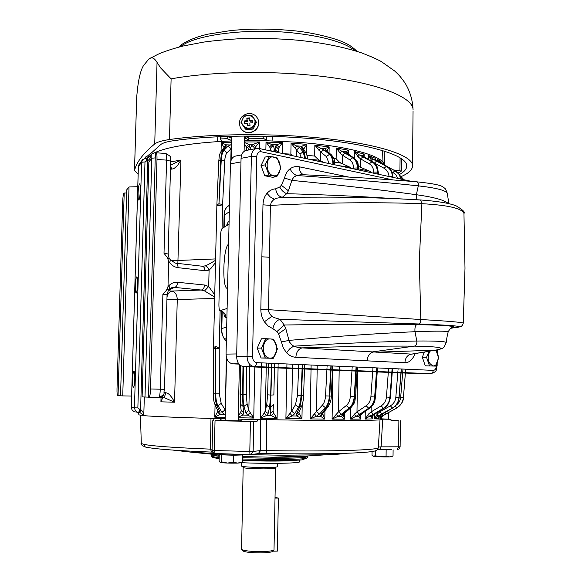 <?xml version="1.0" encoding="UTF-8"?>
<svg xmlns="http://www.w3.org/2000/svg" width="582" height="582" viewBox="0 0 582 582"><rect width="100%" height="100%" fill="white"/><g stroke="black" fill="none" stroke-linecap="round" stroke-linejoin="round"><path stroke-width="0.87" d="M400.933 372.887L398.983 397.426C398.474 402.177 396.218 405.756 392.217 408.178L377.718 416.195L374.473 418.851L377.347 413.926L379.908 411.78L381.763 414.086M378.693 417.127L378.773 418.654L378.955 416.152L392.479 408.178C396.4 405.763 398.612 402.177 399.114 397.426L401.02 372.895M401.224 179.161L399.507 174.891L396.262 171.515M397.833 178.427L396.029 174.971L393.061 172.49L394.902 170.657L398.954 174.214L401.107 179.132M238.205 419.105L291.742 420.08C345.031 420.815 381.421 420.495 381.501 419.527L381.508 419.426M244.331 140.64L268.069 140.793L296.835 142.204C347.934 145.849 383.32 155.874 384.491 164.99M380.875 162.989L384.731 165.121M384.367 165.193L394.88 170.65M377.347 413.926L377.718 416.195L378.955 416.152L382.279 414.071M379.289 415.955L378.693 417.134M382.439 413.977L382.214 415.926L379.922 418.567L381.363 414.639M137.17 412.172L138.465 413.22L138.938 414.879L143.776 415.65C154.681 416.559 178.143 417.512 214.154 418.516L225.19 418.8M147.231 158.202L148.73 157.598L151.225 154.506C151.044 157.162 149.894 159.192 147.77 160.603L147.151 158.173L151.225 154.506C162.152 148.039 185.316 143.681 220.716 141.433L231.556 140.939M301.272 157.584L299.963 154.201L291.065 143.128L299.512 147.493L303.055 151.764L304.99 158.384M305.557 158.508L304.051 151.837L301.454 147.639L301.672 146.257L306.779 144.336L303.629 149.225M306.925 155.329L314.666 156.078L318.332 159.555L323.585 162.4M329.179 163.607L326.393 156.602L320.762 152.12L314.855 145.144L323.81 149.836L329.477 154.303C331.624 156.18 332.788 159.548 332.969 164.415L333.435 164.473C333.29 159.614 332.271 156.267 330.38 154.412L325.578 150.054L324.909 148.65L329.157 146.919L327.019 150.854M333.77 158.464L336.127 158.821L339.655 162.407L350.277 167.361L351.412 168.409M353.652 168.889L353.623 168.082C353.398 164.204 352.139 161.469 349.84 159.875L342.412 155.147L340.201 153.175L336.294 147.995L352.765 157.715C355.602 159.679 357.159 163.069 357.435 167.885L357.501 169.718M353.623 168.082L357.828 167.951C357.588 163.149 356.162 159.781 353.536 157.853L345.337 151.822L348.553 150.229L347.199 153.357M358.614 166.503L369.839 171.224L371.469 172.738M373.848 173.247L373.797 172.076C373.52 168.249 372.014 165.499 369.294 163.826L360.491 158.821L358.083 156.784L354.453 151.531L359.298 154.863L371.942 161.796C375.31 163.855 377.158 167.267 377.507 172.017L377.602 174.062M373.797 172.076L377.813 172.097C377.5 167.354 375.746 163.979 372.553 161.949L362.106 155.598L364.187 154.106L363.423 156.5M389.031 176.528C388.711 172.759 387.052 169.995 384.055 168.242L374.328 162.96L371.84 160.858L368.646 155.561L372.64 158.995L386.324 166.336C390.035 168.496 392.086 171.923 392.472 176.601L392.508 177.277M392.966 177.379L392.69 176.681C392.319 172.017 390.34 168.627 386.746 166.503L374.633 159.795L375.543 158.362L375.186 160.123M378.496 161.971L377.733 159.49L380.613 162.829L396.4 171.617C398.976 173.421 400.605 175.939 401.289 179.176M381.647 163.418L381.923 162.378L381.814 163.411M371.92 416.028L383.858 408.244C387.561 405.785 389.656 402.133 390.151 397.28L391.97 372.531M371.913 416.079L372.225 418.916L371.345 416.348L369.308 416.377L365.161 419.055L368.544 414.057L371.134 411.881L373.397 414.246L369.308 416.377L368.544 414.057M359.785 415.512L360.593 419.098L358.534 416.457L369.359 408.2C372.662 405.69 374.539 401.966 374.983 397.019L376.656 371.913M354.489 414.093L355.66 416.465L350.648 419.149L354.489 414.093L356.992 411.889L359.625 414.304L355.66 416.465L358.534 416.457L360.84 414.304M343.242 414.624L344.609 419.149L341.394 416.436L342.973 414.238L349.964 408.033C352.685 405.479 354.242 401.682 354.634 396.648L356.104 371.083M336.229 414.006L337.778 416.421L332.089 419.113L338.542 411.772L341.43 414.231L337.778 416.421L341.394 416.436L343.875 413.948L342.973 414.238M322.646 413.598L324.792 419.062L320.537 416.29L321.279 414.049L326.342 407.742C328.335 405.145 329.485 401.296 329.798 396.189L331.012 370.072M314.455 413.787L316.324 416.246L310.191 418.938L316.455 411.532L319.482 414.035L316.324 416.246L320.537 416.29L322.668 413.882M298.893 412.398L301.949 418.844L296.827 416.006L296.675 413.737L299.504 407.342C300.639 404.708 301.316 400.816 301.541 395.658L302.458 368.923M298.893 412.412L296.675 413.737M290.091 413.46L292.193 415.941L285.908 418.625L291.677 411.183L294.696 413.707L292.193 415.941L296.827 416.006L299.119 413.591M381.472 417.818L382.65 415.868L396.691 408.018C400.671 405.647 402.919 402.133 403.428 397.484L405.385 373.069L403.435 397.484C403.61 401.165 401.362 404.679 396.684 408.018L382.927 415.65M383.123 164.24L383.043 163.52L383.283 164.328M381.559 417.796L381.523 418.182M382.018 416.421L381.588 417.25M380.941 163.316L380.613 162.829M139.229 412.442L139.949 412.5L140.604 409.524C142.685 411.067 143.739 413.111 143.776 415.65L139.949 412.5L138.822 412.434M273.053 410.95L273.693 413.191L277.097 418.487L271.336 415.606L270.281 413.307L271.794 367.686M273.053 410.987L270.281 413.307M264.279 413.024L266.505 415.519L260.372 418.196L264.279 413.024L265.363 410.732L266.236 412.485L268.215 413.271L266.505 415.519L271.336 415.606L273.693 413.191M249.765 366.798L248.841 410.412L253.745 418.065L247.656 415.155L245.822 412.842L244.025 406.331C243.378 403.653 243.072 399.725 243.094 394.545L243.371 366.544L253.912 366.507L430.978 373.688M246.564 366.667L246.295 394.4L247.081 403.886L244.025 406.331L242.97 406.309L240.366 404.119L240.512 365.518L240.053 394.298L242.556 394.538L242.97 406.309L243.771 412.798L242.847 415.053L238.249 417.185M238.271 416.043L240.599 412.551L241.195 410.652M246.921 147.923L244.273 143.558M244.295 142.481L248.725 144.292L249.547 145.718L248.485 150.011M246.412 146.62L248.725 144.292L253.446 144.285L259.528 141.95L254.414 148.359L253.512 146.504L251.562 145.718L253.446 144.285L255.607 146.613M271.336 151.124L269.655 146.853L266.025 142.066L271.94 144.605L273.547 146.097L275.024 151.917M269.655 146.853L271.94 144.605L276.683 144.773L282.423 142.648L278.196 148.745L275.57 146.169L276.683 144.773L278.894 147.181M283.347 153.713L290.855 154.128L292.317 155.649M170.577 165.23L180.944 160.035L177.546 165.47L173.916 168.635L171.581 169.144L170.57 165.477M177.859 263.406L180.944 160.035L170.664 161.912M202.507 266.272L205.162 265.858L208.356 264.497L215.558 260.307M215.507 262.46L211.47 267.858L209.091 270.113L204.929 270.71L178.063 267.676C177.983 264.992 177.11 263.479 175.422 263.122L170.497 260.03M214.685 297.06L204.551 290.935L208.691 286.504L214.736 294.856M161.556 397.215L162.393 398.444L160.923 401.827L174.542 402.22L163.324 397.244C164.597 396.888 165.332 395.331 165.535 392.574L167.871 393.374L169.784 394.931L172.308 398.117L174.542 402.22L177.263 299.534C177.052 294.79 175.262 291.989 171.872 291.153C169.551 291.531 167.922 293.444 166.998 296.893M204.551 290.935L201.328 290.032C203.22 289.581 204.304 287.915 204.58 285.02L208.691 286.504L209.091 270.113C208.269 267.676 206.966 266.258 205.162 265.858M162.989 397.237L162.502 397.23M226.303 356.868L225.38 410.565M231.389 148.163L231.076 148.665L228.108 146.133L231.476 144.416M225.278 414.959L221.946 412.311L218.024 405.778C216.555 403.093 215.791 399.172 215.726 394.014L215.529 346.828L215.209 394.007C215.231 399.15 215.835 403.071 217.021 405.756L219.989 412.267L219.894 414.529L214.78 417.163L217.93 410.987L219.989 412.267M224.048 147.559L221.269 142.714L226.172 144.816L226.18 146.213L223.022 150.294C221.757 152.033 221 155.35 220.738 160.239L218.89 205.548L221.247 160.217C221.538 155.336 222.462 152.018 224.012 150.258L228.108 146.133M303.833 148.745L301.672 146.257L297.126 145.907L294.987 148.068M306.008 153.051L303.331 148.737L301.454 147.639M318.871 150.214L320.777 148.141L324.909 148.65L326.858 150.709M320.617 160.719L320.762 152.12L323.81 149.836M334.861 164.837C334.17 159.977 335.145 159.737 331.522 154.928L325.578 150.054M340.201 153.175L341.794 151.182L345.337 151.822L346.785 153.022M342.281 163.658L342.412 155.147L345.322 153.001M358.818 170.002L358.767 168.402C357.537 162.218 359.087 163.309 354.154 158.1L346.828 153.277M358.083 156.784L359.298 154.863L362.106 155.598L364.325 157.118M360.374 167.216L360.491 158.821L363.132 156.805M371.84 160.858L372.64 158.995L374.924 159.97M374.328 163.156L376.605 161.061M372.051 415.912L374.255 414.231M374.539 414.137L383.429 408.244L373.397 414.246M361.437 414.086L369.854 408.062L368.741 408.193L359.625 414.304M344.013 413.824L350.866 407.735L349.178 408.026L341.43 414.231M322.901 413.256L321.279 414.049M330.685 370.057L329.325 396.182C328.983 401.282 327.681 405.13 325.418 407.727L319.482 414.035M298.937 412.289L301.687 406.134L299.504 407.342L298.486 407.327L294.696 413.707M385.153 412.427L386.084 413.846M146.257 158.129L146.802 158.166L147.064 160.596L147.77 160.603L140.604 409.524L139.891 409.473L139.396 412.442M124.199 193.035L123.755 193.588C123.239 194.628 122.897 197.182 122.722 201.241L117.011 388.798C116.938 392.908 117.135 395.185 117.615 395.629L118.044 395.651L124.199 193.035L126.658 192.948M129.015 186.968L126.752 189.812L120.539 395.782L122.737 395.898L129.015 186.968L137.774 186.706M131.612 396.08L122.737 395.898M120.539 395.702L118.044 395.651M146.81 158.166L148.737 157.591M273.053 410.914L273.496 404.643L270.71 406.847L269.648 406.825L268.215 413.271M249.962 412.747L247.656 415.155L242.847 415.053L240.599 412.551M247.081 403.886L248.841 410.412L245.822 412.842M246.281 150.432L246.943 147.828L249.547 145.718M240.366 404.119L241.188 410.616L243.771 412.798M246.957 150.309L249.576 149.8L251.562 145.718M270.594 150.964L270.972 147.544L272.1 146.453L273.547 146.097M275.861 152.098L275.57 146.169M278.196 148.803L278.422 152.651L275.781 150.272L272.376 151.342M296.34 156.522L296.464 149.909L299.512 147.493M175.568 263.144L202.267 266.236C203.976 266.643 204.864 268.127 204.929 270.71M149.108 397.273L148.483 397.244L155.358 153.764L156.223 152.804C156.813 153.095 157.075 155.321 157.002 159.468L150.549 389.002C150.338 393.927 149.872 396.684 149.152 397.273L159.577 397.397M148.483 397.142L142.117 396.909L148.854 161.956L151.8 158.246L155.241 157.897M231.461 145.02L226.172 144.816L223.925 147.224M225.299 414.158L224.485 414.639L219.894 414.529L217.719 412.027M215.405 348.582L213.463 348.494L213.47 347.956C214.911 346.13 216.831 346.319 219.239 348.523L219.312 393.883L221.196 403.355L225.088 409.903L221.946 412.311M221.269 151.131L224.31 147.224L226.18 146.213M386.426 397.026L389.925 397.28C389.431 402.118 387.263 405.778 383.429 408.244L381.166 405.865C384.273 403.872 386.026 400.925 386.426 397.026L388.31 372.385M370.901 396.749L374.67 397.011C374.211 401.951 372.233 405.683 368.741 408.193L366.107 405.763C368.93 403.733 370.53 400.729 370.901 396.749L372.669 371.752M355.82 371.076L354.227 396.64C353.82 401.667 352.132 405.465 349.178 408.026L346.261 405.545C348.662 403.472 350.022 400.416 350.357 396.371L351.943 370.916M297.504 395.382L301.018 395.651C300.763 400.794 299.919 404.686 298.486 407.327L295.438 404.781L297.504 395.382L298.588 368.77M395.978 405.29C398.772 403.326 400.336 400.649 400.692 397.251L403.391 397.484C402.882 402.133 400.62 405.647 396.597 408.033L395.338 405.996M399.885 175.48L403.952 179.743L399.87 175.451M267.604 394.814L270.652 395.076L269.648 406.825L267.64 406.032L266.76 404.264L267.604 394.814L268.367 367.548M150.549 389.002L160.276 389.198L162.887 294.223L166.503 290.207L167.994 286.657L168.678 261.274L167.39 257.615L164.008 253.316L166.568 160.115L157.002 159.468M166.503 290.207L169.551 289.094L169.056 285.5C171.559 283.048 174.433 281.979 177.67 282.285C177.401 285.253 176.317 286.962 174.418 287.406L171.974 287.595L170.366 288.396M151.8 158.246L144.991 397.062M230.785 161.243L231.076 148.665L227.016 152.811C225.743 154.23 224.994 156.907 224.754 160.836L222.615 204.406L219.079 203.853M229.046 224.143L222.062 228.544L222.615 204.406C220.149 205.926 218.235 206.086 216.882 204.893L216.897 204.369L218.839 203.86M220.127 310.664L219.239 348.523L215.653 348.582M132.616 379.26C132.536 384.287 132.82 387.008 133.474 387.416C134.136 386.841 134.573 384.084 134.784 379.144C134.864 374.11 134.58 371.389 133.925 370.996C133.263 371.585 132.827 374.342 132.616 379.26M135.366 285.66C135.286 290.273 135.548 292.761 136.152 293.124C136.857 292.477 137.323 289.545 137.556 284.307C137.636 279.68 137.374 277.199 136.777 276.85C136.064 277.505 135.599 280.444 135.366 285.66M138.08 193.26C137.999 197.502 138.24 199.779 138.785 200.092C139.535 199.379 140.036 196.25 140.291 190.707C140.371 186.466 140.138 184.188 139.585 183.883C138.836 184.61 138.334 187.739 138.08 193.26M167.39 257.615L169.646 258.852L170.49 260.023L169.675 262.649L168.678 261.274M167.063 294.732L167.063 294.718C168.118 290.84 168.795 289.138 169.086 289.596L171.974 287.603M145.951 447.158L145.318 447.012L143.376 444.131L141.302 443.6L142.306 445.768L144.409 446.474M390.857 449.675L377.376 449.66L379.857 449.631L381.115 446.852L378.38 447.012M257.637 453.727L258.241 453.647L260.612 450.563L266.381 450.621L266.156 453.56L258.146 453.662M289.494 453.822L258.241 453.647L250.726 454.571L253.141 451.436L260.612 450.563L260.721 419.629L262.395 419.607M249.969 454.644L215.209 453.698L214.329 450.519L249.802 451.479L249.969 454.644M238.169 420.815L225.154 420.575M381.508 419.164L382.709 419.178L381.115 446.852L400.118 446.801L399.288 448.795L397.31 449.631L398.59 446.874L398.874 420.801L391.41 420.721L390.078 419.258L382.709 419.178M390.078 419.258L381.508 418.844M214.154 418.516L225.19 418.851M260.721 419.629L239.355 419.135M211.688 452.09L210.429 449.137L210.99 418.429M390.231 419.949L398.874 420.801M266.512 419.68L266.381 450.621L290.382 450.904C342.383 451.29 378.074 449.806 378.336 447.725L380.01 419.826M257.608 419.76L256.997 421.426L240.104 421.077L242.505 419.455M225.154 420.524L215.027 420.757L256.997 421.426M213.703 420.437L213.9 418.771M212.808 420.633L212.088 450.33L214.147 453.473L249.947 454.644M221.917 420.648L220.396 418.938M346.435 453.276C343.074 453.895 336.447 454.382 326.546 454.746L282.125 455.226L240.737 454.506M214.292 453.524L190.838 452.141L172.81 450.075M299.585 456.404L299.534 456.783M262.511 136.159L246.332 136.312L247.452 136.646L249.154 138.938L245.466 140.626M248.609 138.225L263.42 138.334L266.432 140.226L266.585 136.246M268.069 140.793L266.432 140.226M220.716 141.433L221.327 140.873L220.527 138.945L226.907 138.669L231.571 140.429M262.897 136.406L263.42 138.334M231.614 138.443L228.486 136.69L226.907 138.669M220.265 136.661L220.527 138.945M217.748 136.77L217.603 141.615M398.095 173.08L401.413 171.05L393.628 169.966M272.107 140.909L272.274 136.399M230.596 136.297L230.05 136.916L231.621 137.956M244.382 138.305L246.004 137.301L243.705 136.072M228.581 244.178C223.008 247.357 221.938 289.821 227.489 288.286L227.569 288.272M222.062 228.544C221.211 229.49 220.694 232.036 220.52 236.19L218.919 304.226C218.89 308.118 219.268 310.257 220.04 310.65L227.104 308.489M239.006 364.114L232.785 363.852C228.595 363.073 226.354 359.822 226.063 354.103L230.428 163.862C230.741 159.417 232.509 156.805 235.725 156.027L241.654 154.907M227.191 206.806L227.293 206.712C225.038 209.091 224.092 211.87 224.456 215.049L224.135 213.82C224.521 210.64 225.423 208.414 226.856 207.141L229.475 205.177M226.347 341.532L223.306 337.356L221.422 330.401L221.815 328.423C221.305 332.169 222.12 335.487 224.252 338.382L226.427 337.96M223.306 337.356L226.354 341.314M436.456 364.499L436.442 365.569C436.238 368.559 435.191 370.167 433.314 370.385L432.739 372.436L431.284 373.6L420.328 373.673L243.472 366.544M236.648 356.679C236.947 362.455 239.195 365.743 243.385 366.544L253.825 366.5C249.627 365.692 247.379 362.375 247.081 356.548L251.38 156.398L241.057 158.326L236.648 356.679L252.544 356.65L256.764 156.493C257.091 153.124 258.51 151.538 261.02 151.735L393.032 179.933M256.32 148.505L246.346 150.425C243.131 151.211 241.37 153.844 241.057 158.326M269.386 257.251L261.878 256.8L262.977 204.82L270.397 205.395L268.513 311.144L269.597 313.742L271.488 315.91L274.129 317.597L280.029 319.307L284.205 325.003L285.813 328.619L289.385 341.932L292.579 345.606L297.809 347.49L300.596 347.81L411.801 354.14M436.442 350.037L411.219 354.176C407.422 354.976 405.312 357.828 404.897 362.732C409.408 362.673 412.754 359.64 414.937 353.623M376.496 352.19L435.518 350.16C446.867 347.992 439.832 346.646 414.413 346.13C382.832 345.926 345.453 346.501 302.291 347.861C298.471 348.778 296.325 351.921 295.86 357.29L404.897 362.732M463.992 214.227L463.956 213.419C462.064 208.363 448.038 205.119 421.892 203.685L419.309 261.325L420.793 319.533C420.611 322.261 420.066 323.745 419.164 323.985L416.741 324.611C415.25 325.556 414.668 327.913 415.002 331.689L416.799 341.023C381.239 341.692 340.157 343.409 293.561 346.174L289.56 348.967L286.591 352.823C289.378 355.638 292.47 357.122 295.86 357.29M448.133 331.973L448.169 331.813C446.896 330.983 435.838 330.94 415.002 331.689C377.158 333.479 335.123 336.381 288.898 340.405L281.433 341.998L283.347 348.065L286.591 352.823M450.737 328.219C460.66 326.524 449.333 325.323 416.741 324.611C375.928 324.181 331.755 324.312 284.205 325.003L276.923 331.58L278.502 333.762L281.433 341.998M457.467 327.353L459.853 326.851C458.972 325.905 445.405 324.952 419.164 323.985L280.029 319.307C276.341 320.566 273.955 323.687 272.878 328.67L276.923 331.58M463.257 323.228L463.265 323.097C461.511 322.239 447.354 321.046 420.793 319.533L260.831 309.173C260.831 313.974 262.009 318.187 264.373 321.817L268.273 326.138L272.878 328.67M420.349 200.012C392.137 198.222 361.72 197.262 329.085 197.123C361.138 197.233 391.635 198.178 420.582 199.968L421.892 203.685C375.179 202.019 324.683 202.587 270.397 205.395L271.27 202.303L273.795 199.546L276.479 198.236L282.379 197.247L286.693 193.697L288.41 190.816L292.193 179.46L293.961 177.044L296.682 175.502L300.916 174.738L304.16 174.818M262.977 204.82C263.173 200.113 264.512 196.287 266.985 193.348C269.459 190.554 272.34 189.048 275.642 188.815C276.508 193.821 278.756 196.636 282.379 197.247L329.085 197.123M275.642 188.815L279.738 187.004C281.368 190.205 283.681 192.438 286.693 193.697C322.857 194.664 357.552 196.236 390.791 198.418M279.738 187.004L281.375 185.28L284.569 178.005L291.873 180.391C337.436 184.792 378.933 189.565 416.356 194.708L418.305 185.854C383.167 182.079 342.623 178.63 296.682 175.502C293.764 174.229 291.553 171.996 290.047 168.802C292.884 166.772 295.969 166.11 299.308 166.808C299.359 170.963 300.872 173.611 303.84 174.745M272.471 551.35L272.281 551.54C270.899 552.311 267.196 552.762 261.173 552.885C251.511 552.878 245.451 552.238 243 550.972L242.927 550.899M272.652 551.169L277.381 551.103L278.392 498.076L275.017 498.083M243.167 467.55L241.574 549.488C244.265 550.87 250.922 551.561 261.551 551.576C268.178 551.438 272.245 550.95 273.758 550.106L274.02 549.706M275.839 457.132L276.574 457.241M242.643 456.615L243.203 456.55M277.505 466.677L277.505 466.713C276.821 467.23 272.223 467.499 263.704 467.506C250.42 467.339 242.963 466.844 241.319 466.015L241.392 462.675M265.305 463.33L253.65 463.112M277.97 457.234L276.232 457.132M240.584 462.632C265.843 463.927 300.472 463.367 299.628 461.766L299.628 461.693M242.468 460.442C263.137 461.388 290.542 461.242 297.395 460.202M296.805 456.528L295.809 456.943M391.795 449.631L377.289 449.748M372.065 451.559L372.014 455.233L373.069 456.106L375.492 455.815L375.557 450.744M386.15 450.024L386.077 456.157L380.766 456.819L375.492 455.815M393.105 449.821L393.039 455.917L389.416 456.877L386.077 456.157M392.413 456.273L393.039 455.917M373.295 456.244L373.338 456.266C376.503 456.768 381.85 456.979 389.38 456.899L391.715 456.659M240.388 454.426L240.381 454.738C240.73 455.306 223.313 455.088 221.611 454.506L221.422 453.895M240.424 454.426L242.585 454.957L233.498 455.226L221.757 454.833L219.276 454.171L221.422 454.113M219.276 454.171L219.116 461.14L220.258 462.45C223.51 463.017 229.315 463.243 237.667 463.119L241.275 462.734M221.757 454.833L221.597 461.868L220.258 462.45M233.498 455.226L233.346 462.283L227.438 463.039L221.597 461.868M242.585 454.957L242.432 461.963L237.696 463.09L233.346 462.283M241.668 462.515L242.432 461.963M222.106 462.043L221.371 462.101M275.031 497.464L278.392 498.076M424.322 352.081L422.328 357.312L425.289 365.823L435.496 366.1L438.552 357.937L436.027 350.117M425.289 365.823L435.496 366.1M422.328 357.312L426.526 357.268L429.487 365.809M429.261 351.259L426.526 357.268M435.423 350.211C440.247 353.696 438.493 366.362 433.226 365.918C427.916 363.394 426.766 358.476 429.785 351.172M261.042 357.981L273.264 358.316L277.403 348.96L273.642 339.175L265.668 338.666L261.449 348.072L265.283 357.937L261.042 357.981L257.215 348.152L261.449 348.072M265.668 338.666L261.434 338.782L257.215 348.152M265.283 357.937L273.264 358.316M270.121 338.942C278.909 338.76 278.865 358.65 270.063 358.083C261.173 358.425 261.245 338.178 270.121 338.942M264.781 175.764L272.638 177.299L276.836 176.601L280.91 168.06L277.207 157.94L269.357 156.282L265.203 164.859L268.979 175.066L264.781 175.764L261.012 165.601L265.203 164.859M269.357 156.282L265.166 157.053L261.012 165.601M268.979 175.066L276.836 176.601M273.744 157.009C282.394 158.122 282.357 177.568 273.693 175.72C264.941 174.753 265.006 154.972 273.744 157.009M255.964 121.267L254.341 124.381C251.169 132.107 238.766 126.796 242.505 119.325C245.655 111.613 258.059 116.887 254.334 124.373L252.704 128.033L245.226 128.746L241.006 122.7L242.498 119.325L244.258 115.942L251.737 115.221L256.451 122.3L253.206 129.044L252.704 128.033M249.809 123.006L252.399 122.758L252.21 120.198L249.613 120.445L249.423 117.884L246.826 118.131L247.023 120.692L244.433 120.94L244.622 123.508L247.212 123.253L247.408 125.821L249.998 125.574L249.809 123.006M245.226 128.746L241.006 122.7M245.75 129.75L253.206 129.044M249.722 132.594C256.909 130.783 259.674 126.338 258.015 119.252C256.087 115.207 252.835 113.272 248.274 113.454C240.773 115.462 238.103 120.11 240.271 127.414C242.316 131.066 245.466 132.791 249.722 132.594M247.212 123.253L247.757 125.785M244.433 120.94L244.978 123.471M247.023 120.692L247.43 121.507L244.847 121.754M246.826 118.131L247.43 121.507M249.489 118.735L247.241 118.954M249.613 120.445L250.02 121.26L252.268 121.041M240.475 127.8C242.548 131.314 245.662 132.972 249.809 132.769C256.997 130.965 259.761 126.52 258.102 119.441L257.891 118.961M138.145 174.134L134.515 170.584C136.326 162.443 143.07 153.561 154.732 143.943C157.089 142.103 162 140.633 169.457 139.542C205.191 134.355 258.335 133.147 305.033 136.712C369.57 141.404 412.5 154.201 412.5 165.404L413.053 111.322M144.307 158.435L150.993 153.306L160.807 144.489C162.887 142.896 167.15 141.63 173.611 140.691C207.898 135.759 258.641 134.624 303.295 138.014C365.263 142.503 406.694 154.783 406.68 165.579C406.942 168.78 404.49 171.777 399.317 174.578M401.282 176.521C409.044 173.145 412.784 169.442 412.5 165.404M169.457 139.542L171.108 78.861L160.574 67.868L157.045 62.383C154.325 57.873 151.633 56.716 148.977 58.92L143.623 65.395C140.211 70.749 137.898 81.531 136.675 97.747L134.478 170.817M401.245 368.973L401.129 370.392M401.085 370.938L400.962 372.48M397.79 372.764L395.84 397.179L398.983 397.426L401.107 372.895M401.056 372.487L401.173 370.938M401.216 370.399L401.325 368.981M398.103 368.835L397.986 370.261M397.942 370.799L397.819 372.356M379.922 410.776L379.908 411.78L390.377 405.858L392.544 408.164C396.48 405.727 398.699 402.147 399.201 397.426M390.377 405.858C393.607 403.901 395.425 401.013 395.84 397.179M392.632 408.084L382.345 414.057M290.855 154.128L291.065 143.128L306.779 144.336L306.605 154.31M314.666 156.078L314.855 145.144L329.157 146.919L329.063 152.702M336.127 158.821L336.294 147.995L348.553 150.229L348.494 154.245M354.358 158.246L354.453 151.531L364.187 154.106L364.15 156.973M368.595 159.584L368.646 155.561L375.543 158.362L375.521 160.312M377.711 161.541L377.733 159.49L381.923 162.378L381.908 163.564M374.532 414.144L374.473 418.851L378.773 418.654L378.802 416.581M365.263 411.35L365.161 419.055L372.225 418.916L372.262 415.73M350.808 407.793L350.648 419.149L360.593 419.098L360.658 414.682M332.846 370.145L332.089 419.113L344.609 419.149L344.697 413.213M332.853 369.716L332.882 368.064M332.889 367.489L332.911 365.983M311.035 369.272L310.191 418.938L324.792 419.062L324.931 410.739M311.043 368.828L311.072 367.147M311.086 366.558L311.108 365.023M286.853 368.297L285.908 418.625L301.949 418.844L302.196 404.825M379.966 415.512L379.922 418.567L381.465 418.312L381.472 417.898M383.036 164.189L383.043 163.52L383.836 164.626M393.061 172.49L391.642 171.719M286.861 367.846L286.89 366.129M286.904 365.532L286.933 363.961M261.413 367.271L260.372 418.196L277.097 418.487L278.072 367.94M278.08 367.489L278.116 365.765M278.123 365.161L278.152 363.583M261.427 366.813L261.464 365.06M261.471 364.448L261.507 362.848M238.234 417.738L253.745 418.065L254.814 367.002M244.302 141.957L259.528 141.95L259.39 148.541M265.865 149.938L266.025 142.066L282.423 142.648L282.212 153.466M143.776 415.65L144.307 397.026M151.094 159.133L151.225 154.506M171.108 260.758L215.595 258.925M166.932 299.323L177.263 299.534L214.649 298.471M160.923 401.827L161.047 397.208M215.071 404.766L214.78 417.163L225.219 417.432M221.058 151.407L221.269 142.714L231.527 142.255M308.533 159.148L319.605 160.254M334.657 162.16L341.052 163.142M358.621 166.576L358.985 166.663M371.2 406.949L371.134 411.881L381.166 405.865M357.617 367.06L357.595 368.537M357.588 369.104L357.566 370.719M357.559 371.141L356.992 411.889L366.107 405.763M339.226 366.26L339.204 367.759M339.197 368.333L339.168 369.97M339.168 370.399L338.542 411.772L346.261 405.545M317.219 365.292L317.197 366.82M317.183 367.409L317.161 369.075M317.154 369.512L316.455 411.532L322.363 405.21C324.203 403.108 325.258 400.009 325.534 395.913L326.895 369.905M292.535 364.208L292.506 365.772M292.499 366.369L292.462 368.071M292.455 368.522L291.677 411.183L295.438 404.781M266.323 363.059L266.287 364.652M266.28 365.263L266.243 367.002M266.236 367.46L265.363 410.732L266.76 404.264M249.816 364.572L249.773 366.522M254.145 148.919L254.414 148.359L254.407 148.868M168.533 290.294L174.418 287.406L201.328 290.032L171.13 291.08L167.07 294.492M307.514 158.93C307.558 157.235 307.034 155.234 305.943 152.942L303.055 151.764L299.963 154.201M331.514 154.928L329.477 154.303L326.393 156.602M350.277 167.361L338.353 165.586M354.147 158.1L352.765 157.715L349.84 159.875M369.839 171.224L358.781 168.867M378.431 174.236L378.358 172.418C376.881 166.154 378.511 167.158 372.822 162.065L371.942 161.796L369.294 163.826M388.339 371.971L388.463 370.407M388.507 369.854L388.616 368.421M386.877 166.576L386.324 166.336L384.055 168.242M372.698 371.331L372.807 369.745M372.844 369.192L372.946 367.737M351.972 370.494L352.074 368.872M352.11 368.304L352.205 366.827M322.363 405.21L325.418 407.727L327.826 407.138C330.256 403.384 331.405 399.71 331.267 396.109L325.534 395.913M326.917 369.475L327.004 367.817M327.033 367.242L327.113 365.729M400.692 397.251L402.657 372.96M402.693 372.553L402.817 371.01M402.86 370.465L402.977 369.053M392.945 176.892C391.388 171.152 393.206 171.683 386.812 166.532L374.793 159.883M392.726 177.321L392.472 176.601L389.052 176.528M384.142 408.142L384.076 408.186C387.365 406.44 389.474 402.795 390.406 397.266L389.925 397.28L391.817 372.524M391.999 372.116L392.115 370.559M392.152 370.014L392.261 368.581M298.602 368.319L298.668 366.624M298.697 366.034L298.755 364.485M274.551 363.423L274.515 365.001L274.551 363.423M274.5 365.612L274.464 367.337L274.5 365.612M273.867 394.945L274.457 367.795L273.867 394.938L270.652 395.076L271.416 367.671M268.375 367.089L268.426 365.358M268.44 364.747L268.484 363.153M278.189 148.905L278.407 152.549M147.064 160.596L144.991 161.927L137.861 407.924L139.891 409.473M171.581 169.144L170.475 168.976M168.322 290.6L171.13 291.08M165.535 392.574L164.168 392.544C163.913 395.338 162.924 396.88 161.185 397.208L160.457 397.193L162.145 396.262M161.061 397.208L160.45 397.2M213.463 348.494L213.267 393.818C213.354 398.837 213.914 402.395 214.94 404.475L217.021 405.756L218.024 405.778L221.196 403.355M227.016 152.811L224.012 150.258L221.124 151.32C218.825 155.394 219.363 156.369 218.803 160.843L221.247 160.217L224.754 160.836M334.65 164.786L333.435 164.524M358.767 168.402L357.828 167.951L357.886 169.806M378.358 172.418L377.813 172.097L377.9 174.127M392.115 368.573L392.006 370.007M391.962 370.552L391.846 372.109M376.685 371.498L376.794 369.912M376.83 369.359L376.925 367.911M377.209 371.934L375.543 396.982L374.67 397.011L376.438 371.905M369.956 407.989L369.854 408.062C375.892 402.431 374.466 401.107 375.543 396.982M376.721 367.904L376.619 369.352M376.576 369.905L376.467 371.491M330.903 365.889L330.823 367.402M330.794 367.977L330.707 369.628M331.034 369.643L331.114 367.991M331.136 367.417L331.209 365.903M356.075 366.995L355.98 368.471M355.944 369.039L355.849 370.647M350.357 396.371L355.595 396.597L357.057 371.12M356.126 370.661L356.22 369.046M356.249 368.486L356.337 367.009M351.004 407.618L350.866 407.735C356.068 401.58 354.518 401.296 355.595 396.597M327.972 406.949L322.646 413.547M302.473 368.479L302.531 366.791M302.553 366.194L302.611 364.652M304.502 369.003L303.586 395.549L301.018 395.651L302.102 368.908M301.796 405.894L301.687 406.134C303.084 401.936 303.717 398.408 303.586 395.549M405.421 372.662L405.545 371.12L405.428 372.662M405.712 369.17L405.559 370.581M405.363 373.069L403.428 397.484M405.516 371.12L405.392 372.662M139.76 412.471L135.555 411.94M137.861 407.924L134.449 407.829L141.615 162.269L138.363 166.568L131.277 407.444L132.085 410.114L134.326 411.758L132.099 410.114L131.306 407.444L134.449 407.829L135.257 410.55L137.527 412.223L138.843 412.434L139.324 409.459M142.314 160.05L139.396 163.906L138.392 166.496L131.306 407.444M139.083 164.313L138.385 166.634M144.991 161.927L141.615 162.269L142.634 159.628L146.242 158.129L146.511 160.559M302.269 364.638L302.211 366.18M302.189 366.776L302.116 368.464M271.801 367.235L271.838 365.496M271.852 364.892L271.889 363.306M271.539 363.292L271.496 364.878M271.481 365.481L271.43 367.213M246.295 394.4L242.556 394.538L243 366.507M178.063 267.676C174.826 267.284 172.032 265.61 169.675 262.649M167.994 286.657L169.056 285.5M177.67 282.285L204.58 285.02M149.152 397.273L158.828 397.448C167.041 393.272 162.691 395.178 164.495 389.285L160.276 389.198C160.072 394.109 159.584 396.859 158.828 397.448L158.784 397.448M170.686 161.199L166.568 160.115C166.634 155.976 166.357 153.757 165.732 153.459L156.252 152.804M219.312 393.883L213.267 393.818M169.624 258.815C169.289 259.07 168.802 257.455 168.169 253.992L164.008 253.316M164.495 389.285L167.063 294.718L162.887 294.223M379.857 449.631L377.383 449.66M141.302 443.6L140.429 415.293M378.351 447.493L378.336 447.725C377.456 449.886 376.198 450.999 374.553 451.057C367.307 453 334.09 454.084 289.567 453.822L266.141 453.56M143.383 444.277C151.647 446.052 173.996 447.674 210.429 449.137L212.117 449.195M145.318 447.012C154.063 448.977 176.15 450.672 211.579 452.09L212.568 452.134M253.767 421.579L253.141 451.436L250.784 451.494L249.802 451.479L250.435 421.564M215.027 420.757L214.329 450.519L212.088 450.33M241.159 420.932L238.169 420.764M211.739 454.287L219.254 455.269L212.808 454.498M242.548 456.521L271.641 457.226C291.051 457.285 303.127 456.87 307.863 455.975M307.602 456.535L307.572 456.666C305.557 457.794 293.466 458.347 271.292 458.31L242.527 457.692M219.232 456.288C214.234 455.786 211.695 455.299 211.608 454.818M216.955 455.044L213.318 455.495M211.615 454.848L211.884 456.099C211.972 456.572 214.409 457.059 219.203 457.554M242.498 458.994L271.19 459.613C293.219 459.635 305.237 459.074 307.238 457.925L307.274 457.801M302.276 456.615L300.137 456.375M270.805 460.689L242.476 460.071L270.841 460.689C285.275 460.849 300.057 460.18 302.204 459.831L307.238 457.925L307.572 456.666M211.892 456.128C210.99 457.081 213.419 457.889 219.174 458.558C214.016 457.939 212.248 457.372 213.878 456.841M244.375 138.8C247.816 138.145 248.47 137.316 246.332 136.312M228.486 136.69L220.418 137.025M384.156 151.08L384.615 165.062M400.074 157.853L399.929 170.599M223.764 312.825C224.252 316.193 224.958 317.808 225.896 317.677L226.9 317.401M225.896 317.677C225.685 313.894 223.764 311.545 220.142 310.635M229.104 221.473L228.093 222.128L227.22 225.285M228.093 222.128L226.354 225.838M240.977 161.927L230.428 163.862M236.714 353.943L226.063 354.103M232.785 363.852L238.766 363.815L232.844 363.859M229.33 211.746L224.456 215.049L224.172 227.213M222.208 311.457L221.815 328.423L226.674 327.273M261.02 151.735L259.165 148.49L256.662 148.439C253.454 149.225 251.693 151.873 251.38 156.398L256.764 156.493M436.573 350.015L436.565 351.113M433.314 370.385L256.633 362.637C254.087 362.171 252.726 360.178 252.544 356.65M261.878 256.8L260.831 309.173M284.569 178.005C285.558 173.873 287.384 170.802 290.047 168.802M299.308 166.808L348.865 177.081M437.169 363.081L437.147 365.627L436.442 365.569M256.633 362.637C256.429 364.95 255.534 366.245 253.948 366.5L430.709 373.688C438.421 371.432 435.867 369.039 437.147 365.627M373.52 352.015C369.686 352.845 367.555 355.798 367.118 360.876M285.813 328.619L278.502 333.762M271.94 316.273L264.373 321.817M266.985 193.348L270.179 196.891L274.26 199.248M281.375 185.28L288.41 190.816M451.887 327.688L452.891 327.637M446.198 342.74L446.227 342.522C445.223 341.365 435.416 340.863 416.799 341.023C417.134 343.715 416.341 345.417 414.413 346.13L372.16 351.935M416.865 199.728L416.356 194.708C434.063 197.218 444.721 200.157 448.322 203.54M447.383 193.835L447.332 193.377C446.052 190.43 436.376 187.921 418.305 185.854C418.691 183.577 418.058 182.217 416.399 181.788C390.777 179.627 362.55 177.75 331.733 176.135L303.789 174.745M420.582 199.968C437.62 201.212 449.5 203.183 456.223 205.89C462.872 209.898 465.447 212.408 463.956 213.419L464.996 268.295L463.265 323.097C462.734 325.294 461.599 326.546 459.853 326.851L450.599 328.313M450.868 328.139L452.912 327.564C451.814 326.866 450.235 328.277 448.169 331.813C446.35 339.67 446.867 338.462 446.227 342.522L444.212 346.952C442.335 348.043 444.779 348.218 435.86 350.138L411.554 354.176M416.399 181.788C443.484 184.64 442.422 186.553 445.557 189.019L447.332 193.377L448.831 203.664M275.599 468.11L275.599 468.139C274.98 468.619 270.856 468.866 263.224 468.874C251.322 468.728 244.644 468.277 243.167 467.521L242.723 466.48M171.108 78.861C206.734 72.284 259.652 70.553 306.139 74.743C370.37 80.243 413.089 95.848 413.067 109.707C412.602 99.806 409.873 90.836 404.89 82.804C399.419 75.1 398.219 74.445 394.712 71.033L381.326 61.59C377.456 59.364 370.916 56.469 361.713 52.918C343.475 46.953 322.297 42.733 298.195 40.238C278.261 38.499 258.292 38.019 238.293 38.805C224.878 39.627 213.274 40.733 203.474 42.13L183.454 45.949C170.14 49.215 160.014 53.268 157.86 54.359L148.977 58.92M154.732 143.943L157.045 62.383M134.515 170.584L136.675 97.747M145.936 158.115L145.987 156.558M180.493 46.684C194.301 34.971 245.8 28.045 291.669 32.774C323.257 36.208 344.449 42.217 355.238 50.794M401.413 368.981L401.304 370.399M401.26 370.945L401.144 372.487M381.501 419.527L381.53 417.49M381.465 417.934L382.301 416.123M382.352 416.072L396.677 408.026M137.738 412.383L138.472 413.22M347.432 153.524L346.901 153.262M390.406 397.266L392.224 372.538M392.253 372.131L392.37 370.567M392.406 370.021L392.515 368.595M138.88 414.217L138.458 413.198M214.94 404.475L217.944 411.016M372.822 162.065L364.594 157.235M377.478 367.933L377.376 369.381M377.34 369.934L377.238 371.52M332.671 365.969L332.598 367.475M332.577 368.05L332.497 369.701M332.475 370.13L331.267 396.109M357.29 367.053L357.21 368.522M357.173 369.09L357.079 370.698M304.648 364.739L304.597 366.282M304.575 366.878L304.517 368.559M171.974 287.595L170.359 288.403M216.882 204.922L213.47 347.898M218.803 160.843L216.897 204.369M165.732 153.459C173.545 157.948 169.297 156.609 170.686 161.178L168.169 253.992M142.306 445.768L140.96 443.244M400.401 420.779L400.118 446.801M219.261 454.949L190.838 452.141M271.641 457.226L305.441 456.113L326.546 454.746M148.192 154.899L148.024 157.045M382.57 150.593L382.992 162.233M401.413 171.05L401.544 158.828M224.026 312.738L224.215 313.545C224.739 313.094 223.35 312.127 220.04 310.65M221.429 330.125L221.866 311.261M223.823 227.438L224.135 213.987M259.237 148.512L411.452 181.366M437.278 349.884L437.257 352.583M272.281 551.54L273.758 550.106M243 550.972L241.574 549.488M276.05 467.099L275.599 468.139L274.013 549.772M277.57 463.337L277.505 466.713M299.628 461.766L299.657 460.056M296.864 456.521L297.213 456.892M388.623 419.084L388.703 412.449M391.606 456.717L392.937 455.982M238.162 421.041L239.406 364.572M244.098 151.378L244.433 136.268M225.147 420.808L226.587 357.995M231.112 160.225L231.665 136.268M241.123 462.821L242.047 462.312M356.941 51.325C352.685 47.026 347.891 43.876 342.543 41.875C337.589 39.212 312.716 32.09 291.167 30.526C270.506 28.613 250.406 28.62 230.865 30.555L208.734 34.011C196.127 36.615 182.69 42.421 178.769 47.127"/></g></svg>
